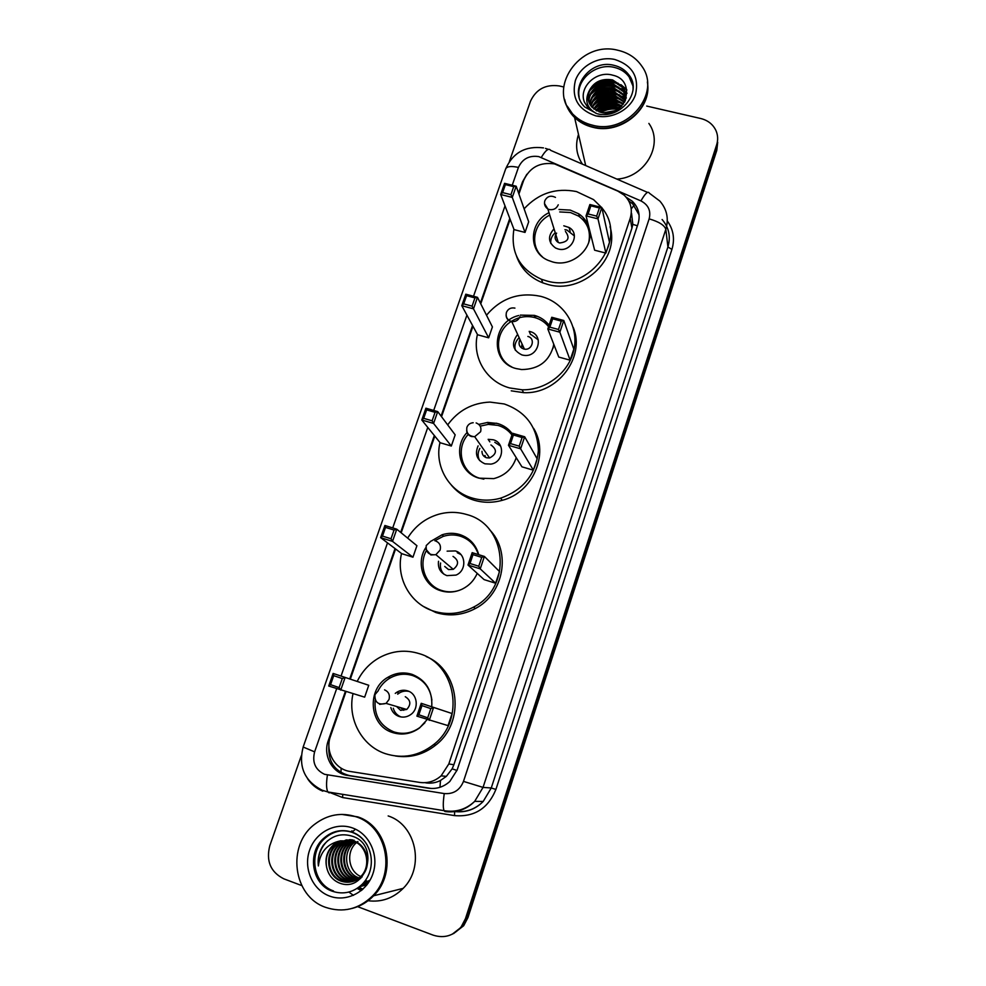 <?xml version="1.0" encoding="UTF-8"?>
<svg xmlns="http://www.w3.org/2000/svg" width="986" height="986" viewBox="0 0 986 986"><rect width="100%" height="100%" fill="white"/><g stroke="black" fill="none" stroke-linecap="round" stroke-linejoin="round"><path stroke-width="1.48" d="M345.975 691.679L330.483 736.246C324.788 751.357 334.759 769.462 350.104 771.459L419.691 782.416C427.702 783.488 434.838 781.306 441.112 775.846L448.803 763.977L630.202 218.337C632.802 209.291 630.769 201.538 624.076 195.092L617.865 191.136L554.576 163.922C540.008 161.827 529.704 167.324 523.64 180.438L518.919 194.008M537.456 316.395L534.412 316.173M463.358 537.308L465.404 536.976M425.742 782.859C430.956 783.636 435.874 782.835 440.495 780.468L446.35 776.376L452.143 768.821L453.88 764.717L631.927 228.16L632.827 224.377L631.545 213.309M510.132 219.323L480.761 303.811M472.972 326.255L441.531 416.708M434.789 436.095L401.179 532.81M395.571 548.98L350.338 679.107M526.844 174.275L522.494 181.892L518.599 193.083M362.059 889.951L358.337 888.115M646.717 106.069L700.763 118.517C707.911 120.317 712.977 124.322 715.947 130.534C717.944 135.144 718.178 139.901 716.649 144.831L465.466 918.644L461.177 926.84C453.474 935.85 444.131 938.623 433.15 935.147L357.61 906.652M509.355 161.568L530.456 101.299C536.064 89.258 545.628 84.13 559.136 85.918L563.647 86.953M301.778 885.588L283.845 878.834C270.608 872.129 265.924 861.098 269.782 845.754L301.309 755.732M717.635 139.47L716.711 147.617L466.711 918.114L462.446 926.273L452.266 934.198L462.446 926.273L466.711 918.114L716.711 147.617L717.635 139.47M362.897 889.199L359.434 887.375L362.897 889.199M509.787 218.436L480.379 303.047M472.565 325.516L441.075 416.104M434.333 435.516L400.661 532.378M395.029 548.573L349.722 678.91M345.346 691.494L328.264 740.659C322.632 755.572 332.467 773.455 347.602 775.427L428.368 788.196C436.428 789.281 443.577 787.05 449.801 781.491L457.147 769.992L638.028 223.908C640.555 215.145 638.632 207.578 632.272 201.218L626.085 197.126M431.585 788.504L349.426 775.575C334.809 771.681 327.968 761.833 328.905 746.008M628.748 200.947L632.716 203.892L639.064 214.862M354.837 829.731L352.384 831.962M358.621 887.93L362.269 889.766M717.697 142.28L716.785 150.39L467.943 917.596L463.691 925.718L453.56 933.606M647.519 83.083C651.919 109.298 620.416 134.835 592.906 127.305C585.721 125.567 579.62 122.289 574.579 117.482C569.452 112.441 566.149 106.476 564.695 99.598M582.455 164.144C576.379 154.999 575.06 145.09 578.499 134.404M601.546 110.728L614.414 107.671M618.123 107.536L620.12 107.597M574.357 116.533L567.209 106.069M647.371 81.949C652.399 108.361 620.65 134.552 592.82 126.923C585.647 125.185 579.534 121.907 574.493 117.087C569.403 112.108 566.124 106.205 564.645 99.401M592.463 125.173C585.265 123.435 579.139 120.156 574.086 115.325C545.381 90.12 579.62 39.884 618.012 50.298C628.23 52.702 636.143 57.952 641.75 66.062C662.05 93.115 627.256 135.082 592.463 125.173M579.176 97.207C575.528 79.952 595.975 62.611 614.278 67.393C620.564 68.884 625.506 72.064 629.13 76.92L633.024 86.139M602.656 116.681L597.713 115.978M588.383 100.313C585.807 88.728 600.055 77.179 612.774 80.926L622.832 87.655L625.716 94.373M588.889 91.513C587.052 97.441 588.112 102.704 592.081 107.314L601.016 112.404C625.506 119.096 637.671 80.618 613.009 75.269C596.271 69.932 578.24 87.594 584.451 102.174L588.297 108.164L596.16 113.39C586.99 108.09 584.575 100.794 588.889 91.513C593.486 81.986 601.398 78.128 612.602 79.915L622.671 86.645C625.654 90.86 626.517 95.58 625.26 100.818M588.975 102.273C588.161 91.143 601.67 81.567 613.44 84.956L623.448 91.649L625.839 96.394M588.802 101.78C587.57 90.515 601.275 80.482 613.267 83.958L623.288 90.65L625.827 95.888M625.962 96.382L626.283 98.119M589.825 104.146C592.832 92.351 600.93 87.273 614.105 88.937L624.052 95.605L625.716 98.44M589.591 103.69C592.34 91.562 600.449 86.324 613.933 87.939L623.904 94.619L625.765 97.934M590.959 105.946C594.891 95.482 602.828 91.119 614.759 92.869L625.334 100.523M590.651 105.502C594.373 94.693 602.36 90.157 614.598 91.895L625.457 99.993M592.413 107.659C597.035 98.625 604.701 94.989 615.412 96.764L624.458 102.359M592.019 107.24C596.493 97.836 604.233 94.027 615.252 95.79L624.717 101.891M622.523 103.776C611.912 99.586 602.495 101.422 594.275 109.286C599.328 101.78 606.587 98.883 616.053 100.621L623.164 104.306M593.745 108.879C598.736 100.991 606.119 97.91 615.893 99.66L623.534 103.801M596.592 110.765C601.867 104.91 608.572 102.79 616.681 104.43L621.39 106.389M595.938 110.407C601.201 104.122 608.066 101.817 616.521 103.481L621.895 105.859M599.735 112.059C604.948 108.016 610.802 106.722 617.31 108.189L618.826 108.657M598.835 111.763C604.098 107.24 610.198 105.736 617.162 107.252L619.578 108.066M604.936 112.983L614.167 111.319M603.21 112.835L615.769 110.58M648.874 123.41C664.046 144.363 645.189 177.517 616.928 179.107M589.961 90.527C598.613 81.9 608.608 79.915 619.935 84.574M621.981 85.77L626.825 90.133M590.824 94.385C599.389 85.905 609.274 83.933 620.465 88.506M597.984 128.18L596.875 127.675M591.674 98.206C600.154 89.849 609.927 87.914 620.995 92.388M592.524 101.977C600.918 93.756 610.568 91.846 621.513 96.221M593.35 105.699C601.657 97.626 611.221 95.728 622.018 100.017M597.085 111.011C604.406 105.342 612.417 103.9 621.106 106.685M601.029 112.416C606.328 109.384 611.924 108.374 617.84 109.36M590.996 88.814C599.007 81.641 608.091 79.817 618.247 83.329M621.044 84.734L626.739 89.615M591.883 92.672C599.784 85.646 608.744 83.835 618.752 87.261M621.587 88.654L627.047 93.239M592.746 96.48C600.56 89.603 609.397 87.816 619.257 91.143M593.621 100.239C601.337 93.51 610.051 91.76 619.75 94.989M622.647 96.394L625.703 98.526M594.472 103.961C602.089 97.38 610.679 95.654 620.243 98.797M595.322 107.647C602.853 101.213 611.308 99.512 620.724 102.556M596.69 110.814C604.098 104.886 612.269 103.382 621.192 106.278M600.425 112.256C606.057 108.891 612.023 107.807 618.345 109.002M601.916 207.923C629.401 240.029 588.383 294.05 546.182 280.764L541.462 279.272C519.523 269.19 510.341 252.502 513.903 229.233M524.121 208.822C538.467 193.268 555.944 187.525 576.539 191.58L593.547 199.603L601.522 207.417M610.038 226.718C620.28 259.367 581.789 294.9 547.452 284.338L542.768 282.846C529.839 277.67 521.113 268.833 516.578 256.335M559.013 209.5L570.241 210.092L578.733 213.814C583.885 217.302 587.311 221.986 589.036 227.84M589.369 229.159C594.41 248.09 572.262 267.859 552.591 261.931L548.253 260.403C528.04 252.342 528.693 222.183 548.992 212.68M525.033 232.425L528.681 221.813L516.183 186.218L512.289 197.422L525.033 232.425L514.051 229.615L500.666 194.501L504.573 183.334L516.183 186.218L513.706 186.662L505.399 184.604L502.613 192.59L510.921 194.673L513.706 186.662M605.897 253.094L609.496 242.322L601.83 207.491L597.997 218.867L605.897 253.094L594.632 250.21L586.041 215.885L589.887 204.521L601.83 207.491L599.402 207.96L590.86 205.84L588.124 213.962L596.666 216.107L599.402 207.96M589.32 233.14L589.936 233.756M582.43 219.2L585.573 220.494M510.921 194.673L512.289 197.422L500.666 194.501L502.613 192.59M596.666 216.107L597.997 218.867L586.041 215.885L588.124 213.962M589.887 204.521L590.86 205.84M504.573 183.334L505.399 184.604M542.423 256.853C529.359 245.773 533.451 223.009 549.744 215.096M559.728 211.941L570.438 212.52L578.609 216.094C587.545 222.589 590.934 231.291 588.778 242.199M554.033 228.863C547.563 236.122 548.093 242.519 555.611 248.041L558.051 248.953C571.067 252.946 580.853 233.768 569.058 227.483L563.782 225.806M557.534 240.116L557.3 241.829M556.622 233.14C554.169 236.862 554.711 239.968 558.261 242.445L559.666 242.987C568.306 241.853 570.228 238.02 565.446 231.464M574.407 235.937L566.938 230.046L564.929 229.701M555.241 232.745C551.877 235.691 550.385 239.253 550.78 243.431M362.072 877.047L360.987 876.603M341.871 814.399L357.721 816.864C387.868 826.342 397.592 872.4 373.632 895.781C367.531 902.067 360.395 906.282 352.199 908.414M353.444 895.362L348.847 892.071M341.748 814.399L357.487 816.876C387.658 826.354 397.383 872.45 373.411 895.843C367.334 902.104 360.235 906.307 352.076 908.451M325.577 907.342C292.756 896.336 286.581 844.903 314.805 824.185C327.66 814.461 341.538 812.033 356.439 816.901C386.685 826.416 396.434 872.635 372.388 896.089C358.596 909.338 342.992 913.085 325.577 907.342M353.826 840.947C367.914 845.347 372.227 866.435 361.307 876.542C355.465 881.903 348.908 883.37 341.649 880.929C327.709 876.184 324.912 853.901 337.212 844.398L346.665 839.887M340.441 840.848L333.539 844.755C327.155 850.77 324.838 858.165 326.576 866.953L326.736 867.618C328.363 874.644 332.233 879.623 338.371 882.569C365.56 894.98 381.064 845.852 353.148 836.498C341.439 832.554 331.444 835.549 323.174 845.458C319.107 851.682 317.504 858.51 318.379 865.942C319.994 852.015 327.352 843.646 340.441 840.848L353.087 841.021C367.199 845.421 371.512 866.558 360.58 876.69C354.726 882.051 348.157 883.518 340.885 881.077C326.921 876.32 324.123 853.999 336.448 844.472L346.296 839.887M352.717 881.472L344.681 880.338C330.84 875.642 328.042 853.531 340.256 844.09L349.648 839.628M360.74 878.403L352.729 881.533M352.347 881.583L343.929 880.486C330.051 875.778 327.266 853.617 339.492 844.164L347.787 839.924M354.147 880.954L347.664 879.771C333.909 875.1 331.136 853.161 343.239 843.794L351.115 839.69M353.789 881.102L346.924 879.906C333.145 875.235 330.359 853.26 342.499 843.868L350.745 839.665M355.539 880.325L350.597 879.204C336.953 874.57 334.168 852.804 346.185 843.511L352.581 839.862M355.194 880.498L349.87 879.339C336.189 874.705 333.416 852.89 345.457 843.585L352.212 839.813M356.895 879.574L353.493 878.649C339.936 874.052 337.163 852.446 349.093 843.227L354.036 840.158M356.562 879.771L352.778 878.785C339.196 874.175 336.423 852.533 348.366 843.301L352.224 840.738M358.214 878.699L356.34 878.095C342.906 873.522 340.084 852.15 351.953 842.944L354.06 841.391M357.893 878.933L355.638 878.23C342.142 873.67 339.381 852.187 351.238 843.018L353.691 841.243M359.187 877.947L358.46 877.688C345.063 873.165 342.302 851.842 354.06 842.734L355.145 841.884M360.765 876.505C348.144 871.291 345.729 851.436 356.513 842.623M356.858 842.327L357.893 841.514M333.502 890.937C312.513 883.998 308.051 851.238 325.898 837.471C330.606 833.577 335.906 831.346 341.797 830.791M326.576 866.953C325.072 858.19 327.586 850.77 334.131 844.694L333.539 844.755M372.659 896.027L367.729 900.354M388.164 815.94C416.006 824.666 425.126 866.928 403.163 888.374C393.192 898.283 381.496 902.412 368.074 900.736M318.379 865.942C317.566 855.996 320.684 847.566 327.709 840.676M366.817 880.892L364.08 883.296M369.651 880.313L361.307 885.933M368.111 883.246L360.679 886.439L368.308 882.963M367.063 884.664L361.591 886.204M366.767 885.046L365.769 885.157M369.294 880.387L361.48 885.773M367.149 884.553L361.418 886.254M366.743 885.083L365.609 885.218M486.505 315.2C501.048 298.117 519.166 291.831 540.87 296.367L543.261 297.069C565.261 304.008 578.992 327.352 573.864 350.03C568.959 372.733 545.911 390.444 522.124 389.803L509.7 387.954C486.406 381.779 471.912 357.339 477.434 334.476M520.325 315.113L534.4 315.372C540.476 317.073 545.357 320.351 549.066 325.244M553.861 344.496C549.781 360.975 539.046 369.331 521.643 369.553L516.294 368.604C489.586 362.441 491.681 321.756 518.685 315.52M488.662 337.816L492.408 326.933L477.495 297.328L473.49 308.852L488.662 337.816L477.606 334.772L461.781 305.685L465.799 294.198L477.495 297.328L474.944 297.908L466.575 295.664L463.691 303.885L472.072 306.141L474.944 297.908M570.13 360.186L573.815 349.13L563.795 320.499L559.863 332.208L570.13 360.186L558.766 357.068L547.809 328.954L551.766 317.27L563.795 320.499L561.305 321.116L552.69 318.798L549.868 327.155L558.483 329.484L561.305 321.116M573.186 327.327C585.857 357.043 557.509 394.622 523.591 392.662L511.241 390.826M472.072 306.141L473.49 308.852L461.781 305.685L463.691 303.885M558.483 329.484L559.863 332.208L547.809 328.954L549.868 327.155M551.766 317.27L552.69 318.798M465.799 294.198L466.575 295.664M511.734 366.903C494.393 358.423 494.109 332.035 511.019 321.596M511.167 321.498C518.414 316.913 526.13 315.569 534.289 317.443L534.708 317.554C540.39 319.131 545.011 322.175 548.573 326.674M517.182 334.981C511.068 343.683 512.671 350.338 521.988 354.96L523.714 355.305C538.504 357.856 544.494 334.796 529.95 331.542L529.186 331.358L530.579 334.587M553.725 344.126L553.084 348.132M521.804 345.026L521.754 348.12M519.622 340.293C518.242 344.422 519.573 347.318 523.603 348.958L524.404 349.13C532.329 350.634 535.694 338.235 527.855 336.448M518.648 338.186C515.296 341.748 514.199 345.778 515.37 350.289M538.27 339.887L531.343 334.772M447.681 424.892C458.182 410.459 472.282 402.867 489.98 402.091L504.253 403.977C526.154 411.741 537.53 427.308 538.368 450.688C536.027 474.192 523.443 490.03 500.617 498.164C491.016 500.826 481.55 500.789 472.232 498.041C448.79 491.373 434.321 466.021 439.99 442.529M533.636 428.368C549.498 454.041 532.933 492.544 502.244 500.321C492.717 502.959 483.313 502.922 474.056 500.185C464.961 497.363 457.418 492.371 451.428 485.211M488.723 424.19L496.352 423.191M478.802 424.411L487.602 422.439L497.61 423.499C503.723 425.323 508.628 428.774 512.338 433.865M516.22 457.677C512.547 468.633 505.066 475.609 493.776 478.629L478.999 478.161C459.735 473.12 453.104 447.065 467.068 432.521M451.317 446.029L455.175 434.863L437.71 411.606L433.581 423.45L451.317 446.029L440.175 442.751L421.786 420.011L425.915 408.204L437.71 411.606L435.06 412.333L426.63 409.88L423.672 418.335L432.115 420.8L435.06 412.333M533.377 470.199L537.173 458.835L524.675 436.773L520.62 448.827L533.377 470.199L521.939 466.822L508.48 445.29L512.535 433.261L524.675 436.773L522.099 437.525L513.41 435.011L510.514 443.614L519.191 446.153L522.099 437.525M432.115 420.8L433.581 423.45L421.786 420.011L423.672 418.335M519.191 446.153L520.62 448.827L508.48 445.29L510.514 443.614M512.535 433.261L513.41 435.011M425.915 408.204L426.63 409.88M483.843 479.159L480.022 478.309C461.534 473.465 454.99 448.568 468.202 434.419M480.182 426.137L488.267 424.387L498.016 425.397C503.747 427.098 508.394 430.303 511.956 434.999M478.111 445.857C474.586 454.176 476.867 460.154 484.952 463.814L490.855 464.123C503.747 462.409 505.522 442.702 493.136 439.756L488.144 439.337L489.832 441.864M484.927 455.47L485.716 457.467M481.981 451.317C482.018 454.521 483.547 456.678 486.579 457.787L489.623 457.96C496.87 454.016 497.314 449.678 490.942 444.945M479.874 448.347C477.631 452.451 477.544 456.53 479.615 460.561M500.605 446.054L494.787 442.283M407.649 538.11C414.983 526.179 425.299 518.229 438.585 514.273C448.026 511.672 457.381 511.759 466.637 514.507C507.272 524.638 512.658 587.656 473.502 607.13C460.585 613.945 447.324 615.276 433.741 611.16C410.151 603.962 395.719 577.648 401.536 553.503M489.45 529.593C511.364 551.494 504.117 593.782 475.351 608.535C462.52 615.301 449.357 616.632 435.861 612.528L423.635 606.55M466.366 538.874L468.227 538.812M431.461 540.944L442.048 534.806C448.001 532.884 453.917 532.797 459.809 534.56C469.595 537.912 475.905 544.617 478.74 554.687M477.199 573.371C474.143 580.372 469.2 585.598 462.397 589.036C455.273 592.389 448.038 592.956 440.693 590.725C423.228 585.696 415.55 562.883 425.878 547.526M412.949 557.201L416.918 545.714L396.766 529.186L392.527 541.376L412.949 557.201L401.746 553.664L380.633 537.653L384.885 525.489L396.766 529.186L394.043 530.049L385.538 527.411L382.506 536.101L390.998 538.763L394.043 530.049M495.613 583.231L499.52 571.56L484.397 556.449L480.231 568.86L495.613 583.231L484.089 579.608L467.993 565.027L472.171 552.653L484.397 556.449L481.735 557.361L472.997 554.637L470.002 563.499L478.752 566.235L481.735 557.361M469.484 540.414L470.593 540.784M390.998 538.763L392.527 541.376L380.633 537.653L382.506 536.101M478.752 566.235L480.231 568.86L467.993 565.027L470.002 563.499M472.171 552.653L472.997 554.637M384.885 525.489L385.538 527.411M459.032 590.441C453.252 592.266 447.508 592.29 441.839 590.54C425.742 585.857 417.965 565.446 426.396 550.619M434.838 540.759L443.096 536.433C448.864 534.548 454.608 534.461 460.326 536.174C469.385 539.243 475.4 545.381 478.358 554.576M438.511 561.28C437.735 568.256 440.532 573.039 446.904 575.639L455.976 575.097C466.76 570.882 466.242 553.75 455.31 550.928L447.126 551.149M444.723 566.432L448.531 569.575L453.277 569.329C459.045 564.682 458.958 560.368 453.018 556.387M440.582 562.994C439.867 567.381 441.013 571.14 444.008 574.283M460.893 554.551L457.257 552.702M357.228 681.375C362.343 670.985 369.849 662.999 379.77 657.452C392.551 650.723 405.714 649.454 419.272 653.656C456.111 663.96 465.651 720.162 433.704 744.553C418.791 756.065 402.645 759.084 385.243 753.624C361.652 745.81 347.269 718.597 353.013 693.737M427.123 719.632L419.543 727.951C411.088 734.003 402.054 735.519 392.44 732.499C369.01 725.511 366.398 688.881 388.139 677.16C395.854 672.723 403.89 671.799 412.21 674.399C426.162 680.192 432.669 690.976 431.745 706.74M368.752 685.282L333.132 673.438L368.752 685.282L364.66 697.164L328.732 686.034L333.132 673.438L333.712 675.657L330.556 684.666L339.135 687.587L342.278 678.565L333.712 675.657M452.081 713.544L421.232 703.314L452.081 713.544L448.051 725.622L416.893 716.144L421.232 703.314L421.971 705.606L418.865 714.788L427.702 717.808L430.808 708.601L421.971 705.606M426.272 656.602C459.538 670.012 465.712 722.085 435.861 744.985C423.758 754.573 410.287 758.246 395.472 755.991M342.278 678.565L345.125 677.505L340.725 690.126L339.135 687.587M430.808 708.601L433.581 707.492L429.255 720.359L427.702 717.808M418.865 714.788L416.893 716.144M330.556 684.666L328.732 686.034M424.941 722.701L419.937 727.483C411.778 733.313 403.052 734.78 393.759 731.858C380.103 725.93 373.916 715.294 375.198 699.949M378.069 690.841C380.744 685.541 384.565 681.375 389.532 678.331C397.025 674.017 404.802 673.118 412.875 675.632C423.857 679.847 430.192 688.006 431.893 700.097M390.826 707.554C392.12 711.929 394.844 714.887 398.997 716.452C403.064 717.722 406.922 717.142 410.546 714.69C419.395 708.922 417.522 693.725 407.686 690.89C403.866 689.695 400.217 690.175 396.717 692.308L395.263 693.392M400.489 707.628L403.693 710.302M396.557 706.469L400.624 710.364L406.725 709.464C411.273 704.46 410.792 700.208 405.271 696.708M408.98 691.408C404.827 690.52 401.055 691.445 397.666 694.193M393.278 708.256C394.499 712.447 397.087 715.355 401.031 716.958M340.971 772.519L341.156 768.143M637.4 225.782L632.827 224.377M631.237 208.933L634.047 205.236M456.974 770.473L452.143 768.821M439.953 787.296L440.495 780.468M631.927 228.16L630.202 218.337M453.88 764.717L448.803 763.977M522.814 182.829L522.494 181.892M336.633 688.733L314.62 751.862C312.007 762.375 315.335 769.869 324.579 774.318L444.255 793.57C453.424 794.297 459.833 790.242 463.482 781.393L649.145 218.88C651.117 210.819 648.381 204.829 640.912 200.91L538.713 156.589C529.186 155.233 522.42 158.845 518.439 167.435L512.227 185.232M543.483 147.9C525.55 145.669 512.966 152.633 505.719 168.779C507.1 166.326 511.34 165.87 518.439 167.435M329.176 792.88L327.845 791.955C326.292 788.899 326.144 783.266 327.414 775.045M667.3 220.938C673.475 229.565 675.003 239.056 671.91 249.421L495.909 789.429C488.107 808.508 474.315 817.234 454.521 815.607L342.598 797.551L328.88 792.128M716.649 144.831L716.785 150.39M465.466 918.644L467.943 917.596M640.912 200.91C645.275 193.33 648.085 190.754 649.355 193.182L659.856 201.082C666.943 209.303 668.939 218.707 665.833 229.307L667.916 246.968C670.911 236.677 668.976 227.519 662.099 219.508M322.804 791.154C316.444 788.615 311.329 784.425 307.472 778.583M453.424 811.158L454.373 811.318M649.145 218.88C658.858 221.69 664.428 225.165 665.833 229.307L483.041 787.395L491.25 787.987L667.916 246.968L671.91 249.421M463.482 781.393L483.041 787.395L474.697 801.347C466.267 809.642 456.358 813.031 444.932 811.515L443.996 810.64C442.973 807.62 443.047 801.926 444.255 793.57M455.594 811.49C466.218 812.513 475.412 809.173 483.177 801.482L491.25 787.987L495.909 789.429M505.017 205.914L473.514 296.268M466.92 315.138L433.692 410.447M427.776 427.419L392.724 527.929M387.51 542.867L341.057 676.051M454.521 815.607L454.632 811.626M342.598 797.551L342.758 794.359M455.027 811.577C465.934 812.76 475.326 809.395 483.177 801.482L474.697 801.347C465.934 809.506 455.705 812.612 443.996 810.64L327.845 791.955L322.212 790.254C304.538 781.122 298.191 766.714 303.158 747.031L314.62 751.862M541.289 157.452C545.689 150.082 548.82 147.715 550.669 150.365L647.506 192.381M429.822 788.282L428.368 788.196M349.426 775.575L347.602 775.427M329.312 740.831L328.264 740.659M596.776 113.636L584.71 106.981C567.012 90.305 589.381 58.593 613.933 65.322C620.243 66.802 625.198 69.981 628.834 74.862C631.767 78.991 633.172 83.6 633.061 88.703M595.655 115.818C578.141 109.742 571.362 98.045 575.331 80.704C580.397 65.717 598.835 55.808 614.87 59.505C632.433 65.322 639.322 76.982 635.551 94.483C630.572 109.68 611.764 119.725 595.655 115.818M544.482 203.51L547.846 208.995L549.325 209.55C553.54 210.191 556.511 208.601 558.249 204.805M362.158 889.853L358.473 888.029M362.799 889.298L359.298 887.474M325.898 837.471L324.64 837.57C332.713 830.841 341.822 829.029 351.965 832.098C371.414 838.433 378.723 867.594 362.108 884.38C353.235 892.564 343.288 894.844 332.257 891.208C311.206 884.232 306.745 851.374 324.64 837.57C333.046 830.915 342.191 829.177 352.101 832.344M329.447 896.027C312.414 889.742 303.22 868.21 309.592 850.215C315.717 832.11 335.795 821.745 352.655 828.006C369.602 834.008 379.228 855.392 372.93 873.682C366.891 892.071 346.382 902.597 329.447 896.027M352.31 832.418C358.571 834.772 363.514 838.938 367.125 844.891M361.295 890.58L357.499 888.632M351.164 831.605L351.953 830.828M506.101 315.446C506.373 318.478 507.987 320.475 510.958 321.436L511.796 321.621C515.715 321.867 518.439 320.216 519.992 316.654M466.649 430.709C467.056 433.63 468.67 435.565 471.481 436.527L474.697 436.712L480.626 431.708C481.624 427.468 480.133 424.547 476.139 422.932M426.1 549.498L430.857 554.945L435.886 554.674L440.126 550.102C441.161 545.726 439.67 542.682 435.652 540.969M379.61 704.349L386.081 703.4L389.039 699.456C390.111 694.92 388.632 691.716 384.577 689.855M446.35 776.376L441.112 775.846M461.177 926.84L463.691 925.718M452.734 811.207L453.486 811.33M505.719 168.779L303.158 747.031M545.455 148.393L548.315 149.342M632.716 203.892L632.272 201.218M574.579 117.482L585.696 165.549M574.086 115.325L574.493 117.087M597.245 113.747C620.379 120.107 643.057 91.488 628.834 74.862L629.13 76.92M622.671 86.645L622.832 87.655M623.288 90.65L623.448 91.649M623.904 94.619L624.052 95.605M624.508 98.538L624.656 99.5M541.462 279.272L542.768 282.846M578.733 213.814L579.485 216.698M569.058 227.483L570.167 231.377M555.463 197.397C550.743 195.092 547.205 196.214 544.827 200.75C543.915 204.151 544.925 206.887 547.846 208.995L558.261 242.445M360.58 876.677L361.307 876.542M336.448 844.472L337.212 844.398M339.492 844.164L340.256 844.09M342.499 843.868L343.239 843.794M345.457 843.585L346.185 843.511M348.366 843.301L349.093 843.227M351.238 843.018L351.953 842.944M354.06 842.734L356.328 842.512M372.388 896.089L373.411 895.843M373.632 895.781L403.163 888.374M522.124 389.803L523.591 392.662M514.926 308.1C510.871 307.385 508.036 308.828 506.41 312.451C505.461 316.974 507.26 320.031 511.796 321.621L524.404 349.13M487.602 422.439L488.822 424.35M500.617 498.164L502.244 500.321M473.194 422.723C470.1 423.019 468.005 424.547 466.896 427.332C466.082 433.064 468.683 436.182 474.697 436.712L489.623 457.96M442.048 534.806L443.614 536.261M473.502 607.13L475.351 608.535M430.857 541.154L426.235 545.541C425.669 552.308 428.885 555.352 435.886 554.674L453.277 569.329M388.139 677.16L390.209 677.937M433.704 744.553L435.861 744.985M396.717 692.308L399.12 693.121M378.291 690.705L374.939 694.674C374.655 702.451 378.365 705.36 386.081 703.4L406.725 709.464"/></g></svg>

